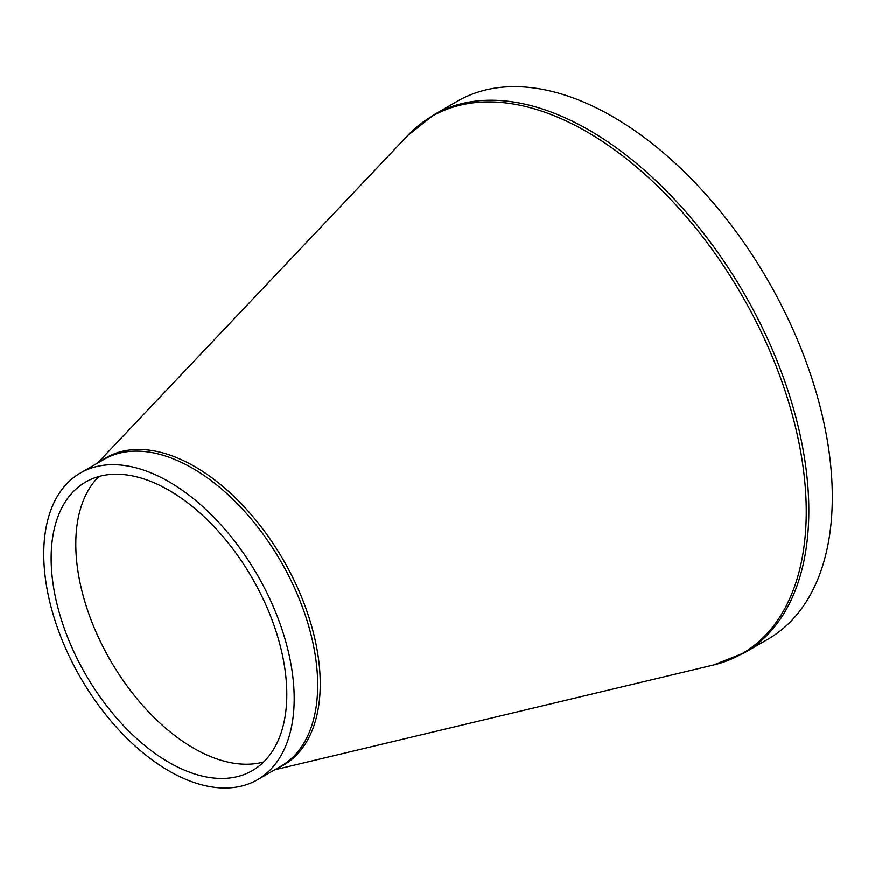 <?xml version="1.0" encoding="UTF-8"?>
<svg xmlns="http://www.w3.org/2000/svg" width="875" height="875" viewBox="0 0 875 875"><rect width="100%" height="100%" fill="white"/><g stroke="black" fill="none" stroke-linecap="round" stroke-linejoin="round"><path stroke-width="1.31" d="M168.973 481.775A177.089 102.244 -120 0 0 80.423 473.003A177.089 102.244 -120 0 0 80.423 677.491A177.089 102.244 -120 0 0 257.512 779.734A177.089 102.244 -120 0 0 284.659 637.831A177.089 102.244 -120 0 0 168.973 481.775M744.494 652.761L767.977 639.198A310.603 179.331 -120 0 0 815.587 390.305A310.603 179.331 -120 0 0 612.675 116.594A310.603 179.331 -120 0 0 457.373 101.205L433.891 114.767A310.603 179.331 -120 0 1 589.192 130.156A310.603 179.331 -120 0 1 792.105 403.867A310.603 179.331 -120 0 1 744.494 652.761L713.508 665.033A310.22 179.112 60 0 0 795.955 429.089A310.22 179.112 60 0 0 586.895 131.786A310.22 179.112 60 0 0 407.761 135.461L433.891 114.767M98.897 476.536A166.633 96.206 -120 0 0 97.716 477.739A166.633 96.206 -120 0 0 110.305 660.242A166.633 96.206 -120 0 0 262.062 762.409A166.633 96.206 -120 0 0 263.692 761.983M168.973 490.317A166.633 96.206 -120 0 0 85.652 482.059A166.633 96.206 -120 0 0 85.652 674.472A166.633 96.206 -120 0 0 252.284 770.678A166.633 96.206 -120 0 0 277.834 637.153A166.633 96.206 -120 0 0 168.973 490.317M277.473 768.217A177.472 102.463 -120 0 0 312.211 628.272A177.472 102.463 -120 0 0 194.753 466.583A177.472 102.463 -120 0 0 100.384 461.486M80.423 473.003L103.917 459.452A177.089 102.244 60 0 1 192.456 468.212A177.089 102.244 60 0 1 308.153 624.269A177.089 102.244 60 0 1 281.006 766.183L257.512 779.734M274.619 769.869L713.508 665.033M97.53 463.137L407.761 135.461"/></g></svg>
